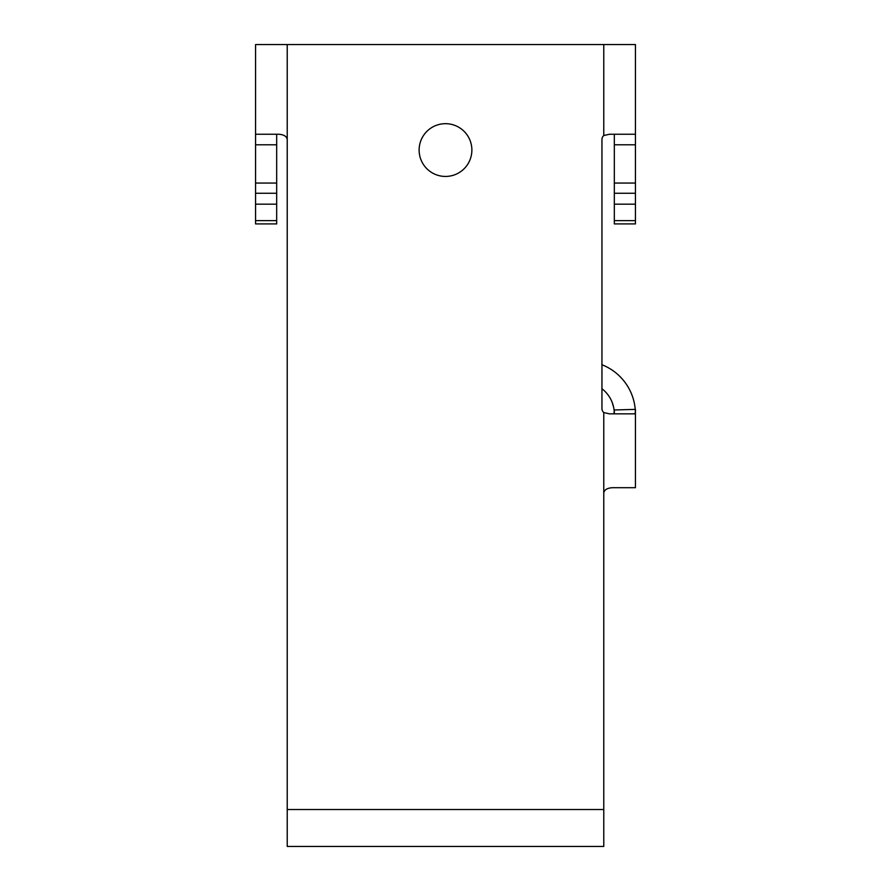 <?xml version="1.0" encoding="UTF-8"?>
<svg xmlns="http://www.w3.org/2000/svg" width="891" height="891" viewBox="0 0 891 891"><rect width="100%" height="100%" fill="white"/><g stroke="black" fill="none" stroke-linecap="round" stroke-linejoin="round"><path stroke-width="1.34" d="M276.678 220.634L276.678 223.919L255.572 223.919L255.572 220.634L276.678 220.634L276.678 183.056L255.572 183.056L255.572 220.634M635.428 413.714A52.758 52.758 0 0 1 635.428 413.847L635.428 487.7L612.451 487.7C607.217 488.023 604.332 489.772 603.775 492.979L603.775 846.45L287.225 846.45L287.225 44.55L255.572 44.55L255.572 183.056M614.322 134.24L614.322 223.919L635.428 223.919L635.428 44.55L603.775 44.55L603.775 135.521L609.5 134.24L635.428 134.24M612.206 402.476L613.71 407.632L612.206 402.476M635.194 408.947L635.383 411.675L635.194 408.947M287.225 139.508C286.668 136.312 283.784 134.552 278.549 134.24L276.678 134.24L276.678 183.056M601.948 364.742A52.758 52.758 0 0 1 635.383 411.675M635.428 413.847L635.428 409.381C635.628 412.143 635.216 413.636 634.214 413.847L609.5 413.847L603.775 412.555A5.279 5.279 0 0 1 601.948 408.568L601.948 139.508A5.279 5.279 0 0 1 603.775 135.521M278.549 134.24L255.572 134.24M601.948 388.743A31.653 31.653 0 0 1 614.322 413.847L614.322 409.971L635.428 409.381M419.126 150.067A26.374 26.374 0 0 1 445.5 123.682A26.374 26.374 0 0 1 471.874 150.067A26.374 26.374 0 0 1 445.5 176.44A26.374 26.374 0 0 1 419.126 150.067M287.225 44.55L603.775 44.55M612.451 487.7L614.322 487.7M613.921 413.847L614.322 409.971M614.322 220.634L635.428 220.634M255.572 204.162L276.678 204.162M276.678 144.787L255.572 144.787M614.322 183.056L635.428 183.056M614.322 144.787L635.428 144.787M614.322 204.162L635.428 204.162M614.322 193.269L635.428 193.269M603.775 809.518L287.225 809.518M276.678 193.269L255.572 193.269M603.775 412.555L603.775 492.979"/></g></svg>
